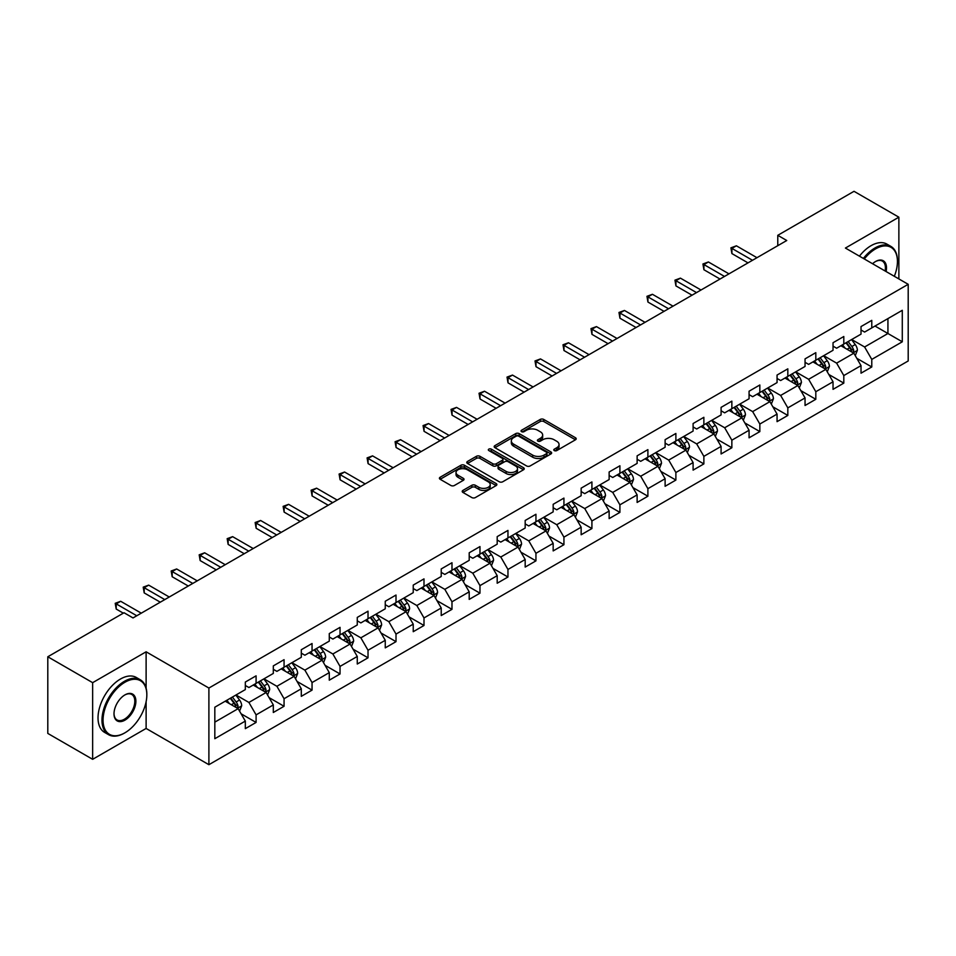 <?xml version="1.0" encoding="UTF-8"?>
<svg xmlns="http://www.w3.org/2000/svg" width="956" height="956" viewBox="0 0 956 956"><rect width="100%" height="100%" fill="white"/><g stroke="black" fill="none" stroke-linecap="round" stroke-linejoin="round"><path stroke-width="1.43" d="M554.301 450.587A1.745 1.004 0 0 0 556.762 450.587L575.476 439.784A2.486 1.434 0 0 0 576.205 438.768A2.486 1.434 0 0 0 575.476 437.752L543.773 419.445A2.486 1.434 0 0 0 540.248 419.445L521.546 430.248A1.745 1.004 0 0 0 521.032 430.965A1.745 1.004 0 0 0 521.546 431.67A1.745 1.004 0 0 0 524.008 431.67L526.433 430.272A7.971 4.601 0 0 1 537.702 430.272L540.343 431.801A7.971 4.601 0 0 1 542.673 435.052A7.971 4.601 0 0 1 540.343 438.302L537.917 439.7A1.745 1.004 0 0 0 537.403 440.417A1.745 1.004 0 0 0 537.917 441.122A1.745 1.004 0 0 0 540.379 441.122L542.805 439.724A7.971 4.601 0 0 1 554.074 439.724L556.715 441.254A7.971 4.601 0 0 1 559.045 444.504A7.971 4.601 0 0 1 556.715 447.767L554.301 449.165A1.745 1.004 0 0 0 553.787 449.87A1.745 1.004 0 0 0 554.301 450.587L554.301 449.165M462.943 490.404A2.486 1.434 0 0 0 462.214 491.432A2.486 1.434 0 0 0 462.943 492.448L471.846 497.574A2.486 1.434 0 0 0 475.359 497.574L496.14 485.576A2.486 1.434 0 0 0 496.869 484.561A2.486 1.434 0 0 0 496.14 483.545L464.449 465.249A2.486 1.434 0 0 0 460.923 465.249L440.142 477.247A2.486 1.434 0 0 0 439.413 478.263A2.486 1.434 0 0 0 440.142 479.279L450.885 485.481A2.486 1.434 0 0 0 454.411 485.481L463.302 480.342A2.486 1.434 0 0 0 464.03 479.326A2.486 1.434 0 0 0 463.302 478.311L457.972 475.24A6.656 3.848 0 0 1 456.024 472.515A6.656 3.848 0 0 1 460.135 468.966A6.656 3.848 0 0 1 467.388 469.802L488.265 481.848A6.656 3.848 0 0 1 490.213 484.561A6.656 3.848 0 0 1 486.102 488.122A6.656 3.848 0 0 1 478.837 487.285L475.359 485.278A2.486 1.434 0 0 0 471.846 485.278L462.943 490.404L462.943 492.448M146.113 651.801L92.648 682.668L47.8 656.772L47.8 733.419L92.648 759.315L146.113 728.448L208.898 764.692L208.898 688.045L146.113 651.801L146.113 688.177M898.867 278.925L898.867 217.191L845.415 248.058L908.2 284.314L208.898 688.045M898.867 217.191L854.019 191.308L777.778 235.319L777.778 245.68M47.8 656.772L124.041 612.748L133.015 617.935L786.752 240.506L777.778 235.319M526.601 465.954A2.486 1.434 0 0 0 530.126 465.954L550.907 453.957A2.486 1.434 0 0 0 551.636 452.941A2.486 1.434 0 0 0 550.907 451.925L519.204 433.63A2.486 1.434 0 0 0 515.69 433.63L494.909 445.627A2.486 1.434 0 0 0 494.18 446.643A2.486 1.434 0 0 0 494.909 447.659L526.601 465.954M489.532 450.957A1.745 1.004 0 0 1 491.3 451.208L491.3 449.129L523.518 467.735A2.486 1.434 0 0 1 524.246 468.751A2.486 1.434 0 0 1 523.518 469.766L502.748 481.764A2.486 1.434 0 0 1 499.223 481.764L467.52 463.469L476.423 458.378L476.423 456.299L467.52 461.437A2.486 1.434 0 0 0 466.791 462.453A2.486 1.434 0 0 0 467.52 463.469L467.52 461.437M476.423 458.378A2.486 1.434 0 0 1 479.936 458.378L479.936 456.299A2.486 1.434 0 0 0 476.423 456.299M479.936 456.299L492.794 463.72A2.486 1.434 0 0 0 496.319 463.72L502.211 460.314A2.486 1.434 0 0 0 502.94 459.298A2.486 1.434 0 0 0 502.211 458.283L488.839 450.551A1.745 1.004 0 0 1 488.325 449.846A1.745 1.004 0 0 1 489.4 448.914A1.745 1.004 0 0 1 491.3 449.129M208.898 764.692L908.2 360.962L908.2 284.314M241.103 713.785L256.089 722.437L256.089 714.873L273.308 704.931L273.308 712.495L284.063 706.281L284.063 698.717L301.295 688.774L301.295 696.338L312.05 690.124L312.05 682.56L329.282 672.618L329.282 680.182L340.037 673.968L340.037 666.404L357.269 656.461L357.269 664.026L368.024 657.812L368.024 650.247L385.256 640.305L385.256 647.869L396.011 641.655L396.011 634.091L413.231 624.149L413.231 631.701L423.998 625.487L423.998 617.935L441.218 607.992L441.218 615.545L451.985 609.331L451.985 601.778L469.205 591.824L469.205 599.388L479.972 593.174L479.972 585.61L497.192 575.667L497.192 583.232L507.959 577.018L507.959 569.453L525.179 559.511L525.179 567.075L535.946 560.861L535.946 553.297L553.165 543.355L553.165 550.919L563.932 544.705L563.932 537.141L581.152 527.198L581.152 534.763L591.919 528.548L591.919 520.984L609.139 511.042L609.139 518.606L619.906 512.392L619.906 504.828L637.126 494.885L637.126 502.45L647.893 496.224L647.893 488.671L665.113 478.729L665.113 486.281L675.88 480.067L675.88 472.515L693.1 462.573L693.1 470.125L703.867 463.911L703.867 456.359L721.087 446.404L721.087 453.969L731.854 447.755L731.854 440.19L749.074 430.248L749.074 437.812L759.841 431.598L759.841 424.034L777.061 414.091L777.061 421.656L787.828 415.442L787.828 407.877L805.048 397.935L805.048 405.499L815.815 399.285L815.815 391.721L833.035 381.779L833.035 389.343L843.801 383.129L843.801 375.565L861.021 365.622L861.021 373.187L871.776 366.973L871.776 359.408L902.285 341.794L902.285 310.306L887.933 318.599L887.933 333.513L902.285 341.794M256.089 722.437L245.322 728.651L245.322 721.087L214.825 738.701L214.825 707.213L245.322 689.599L245.322 682.046L256.089 675.832L256.089 683.385L273.308 673.442L273.308 665.89L284.063 659.676L284.063 667.228L301.295 657.286L301.295 649.733L312.05 643.508L312.05 651.072L329.282 641.129L329.282 633.565L340.037 627.351L340.037 634.915L357.269 624.973L357.269 617.409L368.024 611.195L368.024 618.759L385.256 608.817L385.256 601.252L396.011 595.038L396.011 602.603L413.231 592.66L413.231 585.096L423.998 578.882L423.998 586.446L441.218 576.504L441.218 568.94L451.985 562.726L451.985 570.29L469.205 560.347L469.205 552.783L479.972 546.569L479.972 554.133L497.192 544.179L497.192 536.627L507.959 530.413L507.959 537.965L525.179 528.023L525.179 520.47L535.946 514.256L535.946 521.809L553.165 511.866L553.165 504.302L563.932 498.088L563.932 505.652L581.152 495.71L581.152 488.146L591.919 481.932L591.919 489.496L609.139 479.554L609.139 471.989L619.906 465.775L619.906 473.34L637.126 463.397L637.126 455.833L647.893 449.619L647.893 457.183L665.113 447.241L665.113 439.676L675.88 433.462L675.88 441.027L693.1 431.084L693.1 423.52L703.867 417.306L703.867 424.87L721.087 414.928L721.087 407.364L731.854 401.15L731.854 408.702L749.074 398.76L749.074 391.207L759.841 384.993L759.841 392.546L777.061 382.603L777.061 375.051L787.828 368.837L787.828 376.389L805.048 366.447L805.048 358.882L815.815 352.668L815.815 360.233L833.035 350.29L833.035 342.726L843.801 336.512L843.801 344.076L861.021 334.134L861.021 326.57L871.776 320.356L871.776 327.92L902.285 310.306M253.209 685.046L266.127 692.503L248.907 702.445L235.989 694.988M245.322 685.464L248.907 687.531L256.089 683.385M248.907 702.445L256.089 714.873M266.127 692.503L273.308 704.931M281.195 668.889L294.113 676.346L276.893 686.288L263.976 678.832M273.308 669.308L276.893 671.375L284.063 667.228M276.893 686.288L284.063 698.717M294.113 676.346L301.295 688.774M309.182 652.733L322.1 660.19L304.88 670.132L291.962 662.675M301.295 653.151L304.88 655.218L312.05 651.072M304.88 670.132L312.05 682.56M322.1 660.19L329.282 672.618M337.169 636.577L350.087 644.033L332.867 653.976L319.949 646.519M329.282 636.983L332.867 639.062L340.037 634.915M332.867 653.976L340.037 666.404M350.087 644.033L357.269 656.461M365.156 620.42L378.074 627.877L360.854 637.819L347.936 630.363M357.269 620.826L360.854 622.906L368.024 618.759M360.854 637.819L368.024 650.247M378.074 627.877L385.256 640.305M393.143 604.264L406.061 611.721L388.841 621.663L375.923 614.206M385.256 604.67L388.841 606.749L396.011 602.603M388.841 621.663L396.011 634.091M406.061 611.721L413.231 624.149M421.13 588.095L434.048 595.564L416.828 605.507L403.91 598.05M413.231 588.514L416.828 590.581L423.998 586.446M416.828 605.507L423.998 617.935M434.048 595.564L441.218 607.992M449.117 571.939L462.035 579.396L444.815 589.338L431.897 581.881M441.218 572.357L444.815 574.425L451.985 570.29M444.815 589.338L451.985 601.778M462.035 579.396L469.205 591.824M477.104 555.783L490.022 563.239L472.802 573.182L459.884 565.725M469.205 556.201L472.802 558.268L479.972 554.133M472.802 573.182L479.972 585.61M490.022 563.239L497.192 575.667M505.091 539.626L518.009 547.083L500.789 557.025L487.871 549.569M497.192 540.044L500.789 542.112L507.959 537.965M500.789 557.025L507.959 569.453M518.009 547.083L525.179 559.511M533.078 523.47L545.995 530.927L528.776 540.869L515.858 533.412M525.179 523.888L528.776 525.955L535.946 521.809M528.776 540.869L535.946 553.297M545.995 530.927L553.165 543.355M561.064 507.313L573.982 514.77L556.75 524.713L543.845 517.256M553.165 507.732L556.75 509.799L563.932 505.652M556.75 524.713L563.932 537.141M573.982 514.77L581.152 527.198M589.051 491.157L601.969 498.614L584.737 508.556L571.831 501.099M581.152 491.563L584.737 493.643L591.919 489.496M584.737 508.556L591.919 520.984M601.969 498.614L609.139 511.042M617.038 475.001L629.956 482.457L612.724 492.4L599.806 484.943M609.139 475.407L612.724 477.486L619.906 473.34M612.724 492.4L619.906 504.828M629.956 482.457L637.126 494.885M645.025 458.844L657.943 466.301L640.711 476.243L627.793 468.787M637.126 459.25L640.711 461.33L647.893 457.183M640.711 476.243L647.893 488.671M657.943 466.301L665.113 478.729M673.012 442.676L685.918 450.133L668.698 460.087L655.78 452.618M665.113 443.094L668.698 445.161L675.88 441.027M668.698 460.087L675.88 472.515M685.918 450.133L693.1 462.573M700.999 426.519L713.905 433.976L696.685 443.919L683.767 436.462M693.1 426.938L696.685 429.005L703.867 424.87M696.685 443.919L703.867 456.359M713.905 433.976L721.087 446.404M728.974 410.363L741.892 417.82L724.672 427.762L711.754 420.305M721.087 410.781L724.672 412.849L731.854 408.702M724.672 427.762L731.854 440.19M741.892 417.82L749.074 430.248M756.961 394.207L769.879 401.663L752.659 411.606L739.741 404.149M749.074 394.625L752.659 396.692L759.841 392.546M752.659 411.606L759.841 424.034M769.879 401.663L777.061 414.091M784.948 378.05L797.866 385.507L780.646 395.449L767.728 387.993M777.061 378.468L780.646 380.536L787.828 376.389M780.646 395.449L787.828 407.877M797.866 385.507L805.048 397.935M812.935 361.894L825.853 369.351L808.633 379.293L795.715 371.836M805.048 362.312L808.633 364.379L815.815 360.233M808.633 379.293L815.815 391.721M825.853 369.351L833.035 381.779M840.922 345.737L853.839 353.194L836.62 363.137L823.702 355.68M833.035 346.144L836.62 348.223L843.801 344.076M836.62 363.137L843.801 375.565M853.839 353.194L861.021 365.622M875.015 326.056L887.933 333.513L864.606 346.98L851.688 339.523M861.021 329.987L864.606 332.067L871.776 327.92M864.606 346.98L871.776 359.408M92.648 682.668L92.648 759.315M214.825 722.127L238.14 708.659L225.222 701.202M238.14 708.659L245.322 721.087M856.803 358.321L871.776 366.973M828.816 374.477L843.801 383.129M800.829 390.634L815.815 399.285M772.842 406.79L787.828 415.442M744.855 422.946L759.841 431.598M716.869 439.103L731.854 447.755M688.882 455.271L703.867 463.911M660.895 471.428L675.88 480.067M632.908 487.584L647.893 496.224M604.921 503.74L619.906 512.392M576.934 519.897L591.919 528.548M548.947 536.053L563.932 544.705M520.972 552.21L535.946 560.861M492.985 568.366L507.959 577.018M464.998 584.522L479.972 593.174M437.012 600.691L451.985 609.331M409.025 616.847L423.998 625.487M381.038 633.003L396.011 641.655M353.051 649.16L368.024 657.812M325.064 665.316L340.037 673.968M297.077 681.473L312.05 690.124M269.09 697.629L284.063 706.281M146.113 728.448L146.113 701.716M554.994 450.826L556.715 449.834A7.971 4.601 0 0 0 559.045 446.583L559.045 444.504M542.673 435.052L542.673 437.119A7.971 4.601 0 0 1 540.343 440.381L538.61 441.373M575.44 439.796L543.773 421.524A2.486 1.434 0 0 0 540.248 421.524L522.239 431.921M550.907 451.925L550.907 453.957L519.204 435.697A2.486 1.434 0 0 0 515.69 435.697L494.945 447.683M546.497 453.658A1.745 1.004 0 0 0 547.011 452.941A1.745 1.004 0 0 0 546.497 452.236L518.678 436.175A1.745 1.004 0 0 0 516.216 436.175L513.659 437.645A7.971 4.601 0 0 0 511.329 440.895A7.971 4.601 0 0 0 513.659 444.158L532.683 455.128A7.971 4.601 0 0 0 543.952 455.128L546.497 453.658L546.497 455.725A1.745 1.004 0 0 0 547.011 455.02L547.011 452.941M511.329 440.895L511.329 442.975A7.971 4.601 0 0 0 513.659 446.225L513.659 444.158M546.497 455.725L543.952 457.207A7.971 4.601 0 0 1 532.683 457.207L513.659 446.225M479.936 458.378L492.794 465.799A2.486 1.434 0 0 0 496.319 465.799L502.211 462.393A2.486 1.434 0 0 0 502.94 461.366L502.94 459.298M491.3 451.208L523.494 469.79M506.13 471.428A6.656 3.848 0 0 0 513.396 472.252A6.656 3.848 0 0 0 517.507 468.703A6.656 3.848 0 0 0 515.559 465.99L508.198 461.736A2.486 1.434 0 0 0 504.684 461.736L498.781 465.142A2.486 1.434 0 0 0 498.052 466.158A2.486 1.434 0 0 0 498.781 467.173L506.13 471.428L506.13 473.495A6.656 3.848 0 0 0 513.396 474.331A6.656 3.848 0 0 0 517.507 470.77L517.507 468.703M498.052 466.158L498.052 468.237A2.486 1.434 0 0 0 498.781 469.253L498.781 467.173M506.13 473.495L498.781 469.253M490.213 484.561L490.213 486.64A6.656 3.848 0 0 1 486.102 490.189A6.656 3.848 0 0 1 478.837 489.353L475.359 487.345A2.486 1.434 0 0 0 471.846 487.345L462.979 492.46M456.024 472.515L456.024 474.582A6.656 3.848 0 0 0 457.972 477.307L457.972 475.24M463.266 480.366L457.972 477.307M496.104 485.6L464.449 467.317A2.486 1.434 0 0 0 460.923 467.317L440.178 479.291M855.262 355.644L857.389 350.266A6.728 3.884 -120 0 0 855.25 344.542L851.545 339.607M845.092 348.139L842.571 344.781M852.8 352.597L853.768 350.553A6.728 3.884 -120 0 0 851.844 346.514L848.139 341.567M846.454 342.547L850.565 348.032A3.43 1.972 60 0 1 851.187 349.071L853.768 350.553M845.988 342.81L849.681 347.757A6.728 3.884 60 0 1 851.617 351.796M752.48 260.283L731.902 248.405L736.395 245.811L756.961 257.69M747.998 262.876L731.902 253.579L731.902 248.405L730.922 247.831L736.395 245.811M731.902 253.579L730.922 247.831M894.326 276.308A30.951 17.865 120 0 0 897.433 261.526A30.951 17.865 120 0 0 875.553 248.895A30.951 17.865 120 0 0 864.308 258.968M863.376 258.431A31.715 18.307 -60 0 1 875.015 247.963A31.715 18.307 -60 0 1 890.873 246.385A31.715 18.307 -60 0 1 897.433 260.904A31.715 18.307 -60 0 1 897.433 261.215M872.553 263.736A15.475 8.939 -60 0 1 875.553 261.526L875.553 261.526A15.475 8.939 -60 0 1 886.081 271.54M859.432 256.16A31.715 18.307 -60 0 1 871.059 245.68A31.715 18.307 -60 0 1 886.917 244.115L890.873 246.385M885.101 270.978A14.71 8.496 120 0 0 882.364 261.108A14.71 8.496 120 0 0 875.278 261.693M124.4 733.109L124.937 732.798A30.951 17.865 120 0 0 146.83 694.893A30.951 17.865 120 0 0 124.937 682.249A30.951 17.865 120 0 0 103.057 720.155A30.951 17.865 120 0 0 124.937 732.798L124.4 733.109A31.715 18.307 -60 0 1 108.542 734.674A31.715 18.307 -60 0 1 103.69 709.268A31.715 18.307 -60 0 1 124.4 681.317A31.715 18.307 -60 0 1 140.257 679.752A31.715 18.307 -60 0 1 146.83 694.271A31.715 18.307 -60 0 1 146.83 694.582M124.937 720.155A15.475 8.939 -60 0 1 114.003 713.845A15.475 8.939 -60 0 1 124.937 694.893L124.937 694.893A15.475 8.939 -60 0 1 135.883 701.202A15.475 8.939 -60 0 1 124.937 720.155M114.003 713.523A14.71 8.496 120 0 0 117.05 719.952A14.71 8.496 120 0 0 124.4 719.223A14.71 8.496 120 0 0 134.019 706.257A14.71 8.496 120 0 0 131.761 694.474A14.71 8.496 120 0 0 124.674 695.048M108.542 734.674L104.598 732.404A31.715 18.307 -60 0 1 99.735 706.986A31.715 18.307 -60 0 1 120.456 679.035A31.715 18.307 -60 0 1 136.314 677.469L140.257 679.752M827.275 371.8L829.402 366.423A6.728 3.884 -120 0 0 827.263 360.699L823.558 355.763M817.105 364.296L814.584 360.938M824.813 368.753L825.781 366.71A6.728 3.884 -120 0 0 823.857 362.671L820.152 357.723M818.467 358.703L822.578 364.188A3.43 1.972 60 0 1 823.2 365.228L825.781 366.71M818.001 358.966L821.706 363.913A6.728 3.884 60 0 1 823.63 367.952M799.288 387.957L801.415 382.591A6.728 3.884 -120 0 0 799.276 376.855L795.571 371.92M789.118 380.452L786.597 377.094M796.826 384.91L797.794 382.878A6.728 3.884 -120 0 0 795.87 378.827L792.166 373.892M790.481 374.86L794.591 380.345A3.43 1.972 60 0 1 795.213 381.384L797.794 382.878M790.015 375.134L793.719 380.07A6.728 3.884 60 0 1 795.643 384.121M724.493 276.439L703.915 264.561L708.408 261.968L728.974 273.858M720.011 279.033L703.915 269.735L703.915 264.561L702.935 263.987L708.408 261.968M703.915 269.735L702.935 263.987M696.506 292.596L675.928 280.717L680.421 278.136L700.999 290.015M692.025 295.189L675.928 285.904L675.928 280.717L674.948 280.156L680.421 278.136M675.928 285.904L674.948 280.156M771.301 404.125L773.44 398.748A6.728 3.884 -120 0 0 771.289 393.024L767.584 388.076M761.131 396.609L758.622 393.251M768.839 401.066L769.807 399.034A6.728 3.884 -120 0 0 767.883 394.983L764.179 390.048M762.494 391.016L766.604 396.501A3.43 1.972 60 0 1 767.226 397.541L769.807 399.034M762.028 391.291L765.732 396.226A6.728 3.884 60 0 1 767.656 400.277M743.314 420.281L745.453 414.904A6.728 3.884 -120 0 0 743.302 409.18L739.597 404.233M733.144 412.765L730.635 409.407M740.852 417.222L741.82 415.191A6.728 3.884 -120 0 0 739.896 411.14L736.192 406.204M734.507 407.172L738.618 412.657A3.43 1.972 60 0 1 739.239 413.697L741.82 415.191M734.041 407.447L737.745 412.383A6.728 3.884 60 0 1 739.669 416.434M715.327 436.438L717.466 431.06A6.728 3.884 -120 0 0 715.315 425.336L711.611 420.389M705.158 428.933L702.648 425.575M712.865 433.379L713.833 431.347A6.728 3.884 -120 0 0 711.909 427.308L708.205 422.361M706.52 423.329L710.631 428.814A3.43 1.972 60 0 1 711.252 429.853L713.833 431.347M706.054 423.604L709.758 428.551A6.728 3.884 60 0 1 711.682 432.59M668.519 308.752L647.941 296.874L652.434 294.293L673.012 306.171M664.038 311.345L647.941 302.06L647.941 296.874L646.961 296.312L652.434 294.293M647.941 302.06L646.961 296.312M640.532 324.921L619.954 313.03L624.447 310.449L645.025 322.327M636.051 327.502L619.954 318.217L619.954 313.03L618.974 312.469L624.447 310.449M619.954 318.217L618.974 312.469M612.545 341.077L591.967 329.199L596.46 326.605L617.038 338.484M608.064 343.658L591.967 334.373L591.967 329.199L590.987 328.625L596.46 326.605M591.967 334.373L590.987 328.625M584.558 357.233L563.98 345.355L568.473 342.762L589.051 354.64M580.077 359.815L563.98 350.529L563.98 345.355L563 344.781L568.473 342.762M563.98 350.529L563 344.781M556.571 373.39L536.005 361.511L540.487 358.918L561.064 370.797M552.09 375.983L536.005 366.686L536.005 361.511L535.013 360.938L540.487 358.918M536.005 366.686L535.013 360.938M528.596 389.546L508.018 377.668L512.5 375.075L533.078 386.953M524.103 392.139L508.018 382.842L508.018 377.668L507.027 377.094L512.5 375.075M508.018 382.842L507.027 377.094M500.609 405.703L480.031 393.824L484.513 391.231L505.091 403.109M496.116 408.296L480.031 398.999L480.031 393.824L479.04 393.251L484.513 391.231M480.031 398.999L479.04 393.251M472.623 421.859L452.045 409.981L456.526 407.387L477.104 419.278M468.129 424.452L452.045 415.155L452.045 409.981L451.053 409.407L456.526 407.387M452.045 415.155L451.053 409.407M444.636 438.015L424.058 426.137L428.539 423.556L449.117 435.434M440.142 440.608L424.058 431.323L424.058 426.137L423.066 425.575L428.539 423.556M424.058 431.323L423.066 425.575M416.649 454.172L396.071 442.293L400.552 439.712L421.13 451.591M412.156 456.765L396.071 447.48L396.071 442.293L395.079 441.732L400.552 439.712M396.071 447.48L395.079 441.732M388.662 470.34L368.084 458.45L372.565 455.869L393.143 467.747M384.169 472.921L368.084 463.636L368.084 458.45L367.092 457.888L372.565 455.869M368.084 463.636L367.092 457.888M360.675 486.496L340.097 474.618L344.578 472.025L365.156 483.903M356.182 489.078L340.097 479.793L340.097 474.618L339.105 474.045L344.578 472.025M340.097 479.793L339.105 474.045M332.688 502.653L312.11 490.775L316.591 488.181L337.169 500.06M328.207 505.234L312.11 495.949L312.11 490.775L311.118 490.201L316.591 488.181M312.11 495.949L311.118 490.201M304.701 518.809L284.123 506.931L288.604 504.338L309.182 516.216M300.22 521.402L284.123 512.105L284.123 506.931L283.131 506.357L288.604 504.338M284.123 512.105L283.131 506.357M276.714 534.966L256.136 523.087L260.618 520.494L281.195 532.373M272.233 537.559L256.136 528.262L256.136 523.087L255.144 522.514L260.618 520.494M256.136 528.262L255.144 522.514M248.727 551.122L228.149 539.244L232.631 536.651L253.209 548.529M244.246 553.715L228.149 544.418L228.149 539.244L227.169 538.67L232.631 536.651M228.149 544.418L227.169 538.67M220.74 567.278L200.163 555.4L204.644 552.807L225.222 564.697M216.259 569.872L200.163 560.575L200.163 555.4L199.183 554.827L204.644 552.807M200.163 560.575L199.183 554.827M687.34 452.594L689.479 447.217A6.728 3.884 -120 0 0 687.328 441.493L683.624 436.545M677.171 445.09L674.661 441.732M684.878 449.535L685.846 447.504A6.728 3.884 -120 0 0 683.922 443.465L680.218 438.517M678.533 439.485L682.644 444.97A3.43 1.972 60 0 1 683.265 446.01L685.846 447.504M678.067 439.76L681.771 444.707A6.728 3.884 60 0 1 683.695 448.746M659.353 468.751L661.492 463.373A6.728 3.884 -120 0 0 659.341 457.649L655.637 452.702M649.184 461.246L646.674 457.888M656.892 465.692L657.859 463.66A6.728 3.884 -120 0 0 655.936 459.621L652.231 454.674M650.546 455.642L654.657 461.127A3.43 1.972 60 0 1 655.278 462.166L657.859 463.66M650.08 455.916L653.785 460.864A6.728 3.884 60 0 1 655.708 464.903M631.366 484.907L633.505 479.53A6.728 3.884 -120 0 0 631.354 473.806L627.65 468.87M621.197 477.403L618.687 474.045M628.917 481.848L629.873 479.816A6.728 3.884 -120 0 0 627.949 475.777L624.244 470.83M622.559 471.81L626.67 477.283A3.43 1.972 60 0 1 627.291 478.335L629.873 479.816M622.093 472.073L625.798 477.02A6.728 3.884 60 0 1 627.722 481.059M603.379 501.064L605.518 495.686A6.728 3.884 -120 0 0 603.367 489.962L599.663 485.027M593.21 493.559L590.7 490.201M600.93 498.016L601.886 495.973A6.728 3.884 -120 0 0 599.962 491.934L596.257 486.986M594.572 487.966L598.683 493.451A3.43 1.972 60 0 1 599.304 494.491L601.886 495.973M594.106 488.229L597.811 493.177A6.728 3.884 60 0 1 599.735 497.216M575.393 517.22L577.532 511.842A6.728 3.884 -120 0 0 575.381 506.118L571.676 501.183M565.223 509.715L562.714 506.357M572.943 514.173L573.899 512.129A6.728 3.884 -120 0 0 571.975 508.09L568.27 503.143M566.585 504.123L570.696 509.608A3.43 1.972 60 0 1 571.318 510.647L573.899 512.129M566.119 504.386L569.824 509.333A6.728 3.884 60 0 1 571.748 513.372M547.406 533.376L549.545 528.011A6.728 3.884 -120 0 0 547.394 522.287L543.701 517.339M537.236 525.872L534.727 522.514M544.956 530.329L545.912 528.298A6.728 3.884 -120 0 0 543.988 524.246L540.283 519.311M538.598 520.279L542.709 525.764A3.43 1.972 60 0 1 543.331 526.804L545.912 528.298M538.132 520.554L541.837 525.489A6.728 3.884 60 0 1 543.761 529.54M519.419 549.545L521.558 544.167A6.728 3.884 -120 0 0 519.407 538.443L515.714 533.496M509.249 542.028L506.74 538.67M516.969 546.485L517.925 544.454A6.728 3.884 -120 0 0 516.001 540.403L512.297 535.468M510.612 536.436L514.722 541.921A3.43 1.972 60 0 1 515.344 542.96L517.925 544.454M510.146 536.71L513.85 541.646A6.728 3.884 60 0 1 515.774 545.697M491.432 565.701L493.571 560.324A6.728 3.884 -120 0 0 491.42 554.6L487.727 549.652M481.262 558.185L478.753 554.827M488.982 562.642L489.938 560.61A6.728 3.884 -120 0 0 488.014 556.559L484.31 551.624M482.625 552.592L486.735 558.077A3.43 1.972 60 0 1 487.357 559.117L489.938 560.61M482.159 552.867L485.863 557.802A6.728 3.884 60 0 1 487.787 561.853M463.445 581.857L465.584 576.48A6.728 3.884 -120 0 0 463.445 570.756L459.74 565.809M453.287 574.353L450.766 570.995M460.995 578.798L461.951 576.767A6.728 3.884 -120 0 0 460.027 572.728L456.323 567.78M454.638 568.748L458.749 574.233A3.43 1.972 60 0 1 459.37 575.273L461.951 576.767M454.172 569.023L457.876 573.97A6.728 3.884 60 0 1 459.8 578.01M435.47 598.014L437.597 592.636A6.728 3.884 -120 0 0 435.458 586.912L431.754 581.965M425.3 590.509L422.779 587.151M433.008 594.955L433.964 592.923A6.728 3.884 -120 0 0 432.04 588.884L428.336 583.937M426.663 584.905L430.762 590.39A3.43 1.972 60 0 1 431.383 591.429L433.964 592.923M426.185 585.18L429.889 590.127A6.728 3.884 60 0 1 431.813 594.166M407.483 614.17L409.61 608.793A6.728 3.884 -120 0 0 407.471 603.069L403.767 598.121M397.314 606.666L394.792 603.308M405.021 611.111L405.977 609.08A6.728 3.884 -120 0 0 404.053 605.04L400.361 600.093M398.676 601.073L402.775 606.546A3.43 1.972 60 0 1 403.396 607.586L405.977 609.08M398.198 601.336L401.902 606.283A6.728 3.884 60 0 1 403.826 610.322M379.496 630.327L381.623 624.949A6.728 3.884 -120 0 0 379.484 619.225L375.78 614.29M369.327 622.822L366.805 619.464M377.034 627.267L377.99 625.236A6.728 3.884 -120 0 0 376.067 621.197L372.374 616.25M370.689 617.229L374.788 622.703A3.43 1.972 60 0 1 375.409 623.754L377.99 625.236M370.211 617.492L373.916 622.44A6.728 3.884 60 0 1 375.839 626.479M351.509 646.483L353.636 641.106A6.728 3.884 -120 0 0 351.497 635.382L347.793 630.446M341.34 638.978L338.818 635.62M349.048 643.436L350.015 641.392A6.728 3.884 -120 0 0 348.08 637.353L344.387 632.406M342.702 633.386L346.801 638.871A3.43 1.972 60 0 1 347.434 639.911L350.015 641.392M342.224 633.649L345.929 638.596A6.728 3.884 60 0 1 347.853 642.635M323.522 662.639L325.649 657.274A6.728 3.884 -120 0 0 323.51 651.538L319.806 646.603M313.353 655.135L310.831 651.777M321.061 659.592L322.029 657.549A6.728 3.884 -120 0 0 320.105 653.51L316.4 648.562M314.715 649.542L318.814 655.027A3.43 1.972 60 0 1 319.447 656.067L322.029 657.549M314.249 649.805L317.942 654.752A6.728 3.884 60 0 1 319.866 658.803M295.535 678.796L297.663 673.43A6.728 3.884 -120 0 0 295.524 667.706L291.819 662.759M285.366 671.291L282.845 667.933M293.074 675.749L294.042 673.717A6.728 3.884 -120 0 0 292.118 669.666L288.413 664.731M286.728 665.699L290.839 671.184A3.43 1.972 60 0 1 291.461 672.223L294.042 673.717M286.262 665.973L289.955 670.909A6.728 3.884 60 0 1 291.879 674.96M192.754 583.435L172.176 571.557L176.657 568.975L197.235 580.854M188.272 586.028L172.176 576.743L172.176 571.557L171.196 570.995L176.657 568.975M172.176 576.743L171.196 570.995M267.549 694.964L269.676 689.587A6.728 3.884 -120 0 0 267.537 683.863L263.832 678.915M257.379 687.448L254.858 684.09M265.087 691.905L266.055 689.874A6.728 3.884 -120 0 0 264.131 685.822L260.426 680.887M258.741 681.855L262.852 687.34A3.43 1.972 60 0 1 263.474 688.38L266.055 689.874M258.275 682.13L261.968 687.065A6.728 3.884 60 0 1 263.904 691.116M164.767 599.591L144.189 587.713L148.682 585.132L169.248 597.01M160.285 602.184L144.189 592.899L144.189 587.713L143.209 587.151L148.682 585.132M144.189 592.899L143.209 587.151M239.562 711.121L241.689 705.743A6.728 3.884 -120 0 0 239.55 700.019L235.845 695.072M229.392 703.604L226.871 700.258M237.1 708.061L238.068 706.03A6.728 3.884 -120 0 0 236.144 701.979L232.439 697.043M230.755 698.011L234.865 703.497A3.43 1.972 60 0 1 235.487 704.536L238.068 706.03M230.288 698.286L233.993 703.222A6.728 3.884 60 0 1 235.917 707.273M136.78 615.76L116.202 603.869L120.695 601.288L141.273 613.166M123.324 613.166L116.202 609.056L116.202 603.869L115.222 603.308L120.695 601.288M116.202 609.056L115.222 603.308M556.715 449.834L556.715 447.767M537.917 441.122L537.917 439.7M540.343 440.381L540.343 438.302M521.546 431.67L521.546 430.248M540.248 421.524L540.248 419.445M543.773 421.524L543.773 419.445M575.476 439.784L575.476 437.752M494.909 447.659L494.909 445.627M515.69 435.697L515.69 433.63M519.204 435.697L519.204 433.63M532.683 457.207L532.683 455.128M543.952 457.207L543.952 455.128M492.794 465.799L492.794 463.72M496.319 465.799L496.319 463.72M502.211 462.393L502.211 460.314M523.518 469.766L523.518 467.735M471.846 487.345L471.846 485.278M475.359 487.345L475.359 485.278M478.837 489.353L478.837 487.285M463.302 480.342L463.302 478.311M440.142 479.279L440.142 477.247M460.923 467.317L460.923 465.249M464.449 467.317L464.449 465.249M496.14 485.576L496.14 483.545M853.182 352.812L857.353 350.398M851.844 346.514L855.25 344.542M847.052 349.275L849.681 347.757M825.195 368.968L829.366 366.554M823.857 362.671L827.263 360.699M819.065 365.431L821.706 363.913M797.208 385.125L801.379 382.711M795.87 378.827L799.276 376.855M791.09 381.587L793.719 380.07M769.222 401.281L773.392 398.879M767.883 394.983L771.289 393.024M763.103 397.744L765.732 396.226M741.235 417.437L745.405 415.035M739.896 411.14L743.302 409.18M735.116 413.9L737.745 412.383M713.248 433.594L717.418 431.192M711.909 427.308L715.315 425.336M707.129 430.069L709.758 428.551M685.261 449.75L689.431 447.348M683.922 443.465L687.328 441.493M679.142 446.225L681.771 444.707M657.274 465.919L661.444 463.505M655.936 459.621L659.341 457.649M651.155 462.381L653.785 460.864M629.287 482.075L633.458 479.661M627.949 475.777L631.354 473.806M623.169 478.538L625.798 477.02M601.3 498.231L605.471 495.817M599.962 491.934L603.367 489.962M595.182 494.694L597.811 493.177M573.313 514.388L577.484 511.974M571.975 508.09L575.381 506.118M567.195 510.851L569.824 509.333M545.326 530.544L549.497 528.13M543.988 524.246L547.394 522.287M539.208 527.007L541.837 525.489M517.339 546.701L521.51 544.299M516.001 540.403L519.407 538.443M511.221 543.163L513.85 541.646M489.353 562.857L493.523 560.455M488.014 556.559L491.42 554.6M483.234 559.32L485.863 557.802M461.366 579.013L465.536 576.611M460.027 572.728L463.445 570.756M455.247 575.488L457.876 573.97M433.379 595.17L437.549 592.768M432.04 588.884L435.458 586.912M427.26 591.645L429.889 590.127M405.392 611.338L409.562 608.924M404.053 605.04L407.471 603.069M399.273 607.801L401.902 606.283M377.405 627.495L381.587 625.081M376.067 621.197L379.484 619.225M371.286 623.957L373.916 622.44M349.43 643.651L353.601 641.237M348.08 637.353L351.497 635.382M343.3 640.114L345.929 638.596M321.443 659.807L325.614 657.393M320.105 653.51L323.51 651.538M315.313 656.27L317.942 654.752M293.456 675.964L297.627 673.55M292.118 669.666L295.524 667.706M287.326 672.427L289.955 670.909M265.469 692.12L269.64 689.718M264.131 685.822L267.537 683.863M259.339 688.583L261.968 687.065M237.482 708.277L241.653 705.875M236.144 701.979L239.55 700.019M231.352 704.739L233.993 703.222M897.433 261.526L897.433 260.904M146.83 694.893L146.83 694.271"/></g></svg>
